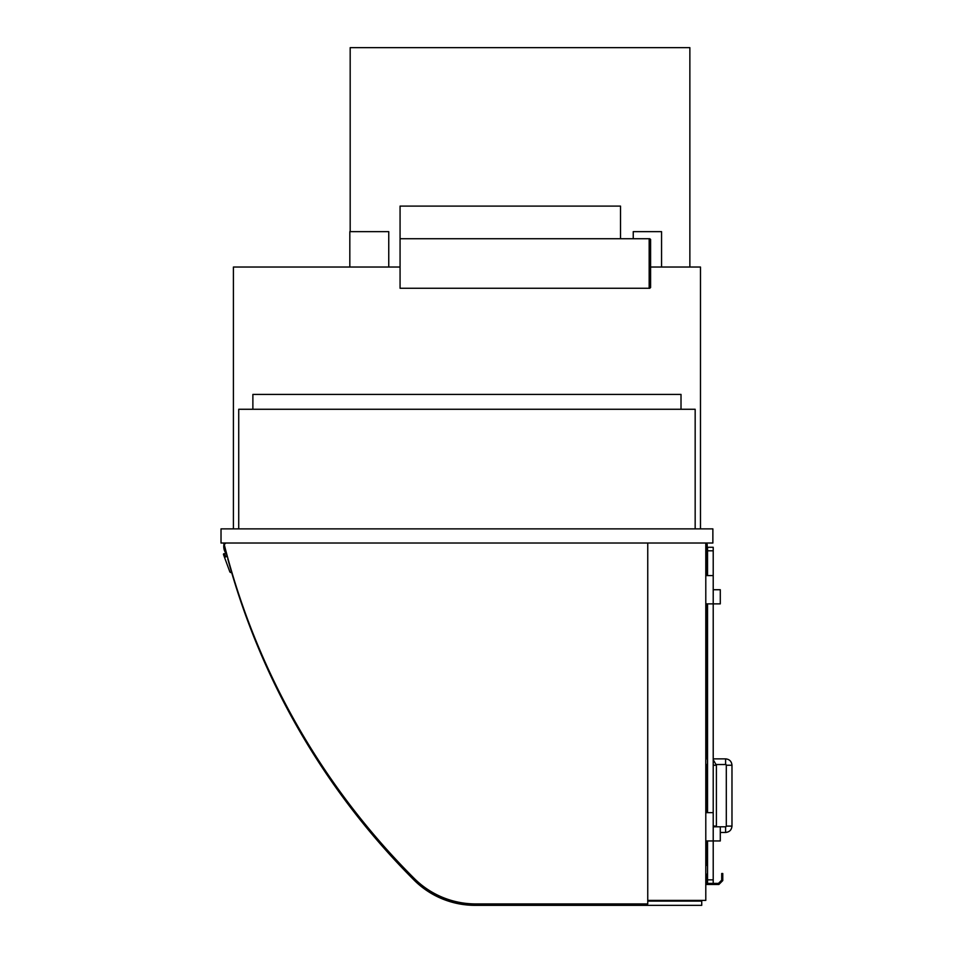 <?xml version="1.0" encoding="UTF-8"?>
<svg xmlns="http://www.w3.org/2000/svg" width="953" height="953" viewBox="0 0 953 953"><rect width="100%" height="100%" fill="white"/><g stroke="black" fill="none" stroke-linecap="round" stroke-linejoin="round"><path stroke-width="1.43" d="M695.166 528.867L695.166 409.266L238.726 409.266L238.726 528.867M712.868 528.867L221.025 528.867L221.025 543.019L712.868 543.019L712.868 528.867M400.069 267.031L233.414 267.031L233.414 528.867M700.479 528.867L700.479 267.031L650.589 267.031M705.792 543.019L705.792 900.394L647.754 900.394L647.754 543.019M705.792 865.372L707.197 865.372L707.197 840.951M705.792 544.437L707.197 544.437L707.197 575.576M707.197 603.88L707.197 758.862M707.197 764.52L707.197 812.647M725.602 758.862L725.602 764.52A0.703 0.703 0 0 1 726.305 765.235L731.975 765.235C731.594 761.364 729.474 759.243 725.602 758.862L713.213 758.862M731.975 826.096L726.305 826.096A0.703 0.703 0 0 1 725.602 826.799L725.602 832.457C729.474 832.076 731.594 829.956 731.975 826.096L731.975 765.235M647.754 900.394L647.754 903.932L475.797 903.932A87.045 87.045 0 0 1 414.245 878.44A723.244 723.244 0 0 1 224.527 545.664A2.12 2.12 0 0 1 226.588 543.019M226.171 552.859A722.529 722.529 0 0 0 227.136 556.492L225.647 556.921L224.848 554.158A0.703 0.703 0 0 0 223.979 553.669A0.703 0.703 0 0 0 223.49 554.551L229.78 571.681A1.418 1.418 0 0 0 231.603 572.503L227.791 558.875A722.529 722.529 0 0 0 414.031 880.06A86.342 86.342 0 0 0 475.082 905.35L647.754 905.35M689.865 267.031L689.865 47.65L350.18 47.65L350.18 231.65M349.822 267.031L349.822 231.65L388.753 231.65L388.753 267.031M633.245 238.726L633.245 231.65L661.561 231.65L661.561 267.031M252.879 409.266L252.879 394.411L681.014 394.411L681.014 409.266M226.361 552.68L225.849 553.193A11.674 11.674 0 0 1 224.3 543.019L223.669 543.019A722.529 722.529 0 0 0 223.979 544.294M235.987 585.666A723.244 723.244 0 0 0 414.424 879.857A87.045 87.045 0 0 0 475.976 905.35L701.73 905.35L701.73 901.109L647.754 901.109M227.362 556.421L225.647 556.921L224.848 554.158M707.555 879.869L707.555 883.407L713.213 883.407L713.213 879.869L707.555 879.869L707.555 840.951M707.555 550.81L713.213 550.81L713.213 547.272L707.555 547.272L707.555 575.576M707.555 603.88L707.555 812.647M713.213 550.81L713.213 575.576L705.792 575.576M705.792 603.88L713.213 603.88L713.213 879.869M713.213 603.88L720.289 603.88L720.289 589.728L713.213 589.728L713.213 603.88L713.213 575.576M705.792 840.951L720.289 840.951L720.289 826.799L725.602 826.799M705.792 812.647L713.213 812.647M720.289 826.799L713.213 826.799L713.213 840.951M707.555 874.211L706.495 874.211L706.495 884.479L718.884 884.479L722.767 880.584L722.767 873.508L721.707 873.508L721.707 880.143L718.443 883.407L713.213 883.407M649.172 238.726L400.069 238.726L400.069 288.259L649.875 288.259L649.875 238.726L649.172 238.726L649.172 288.259M649.875 287.556L650.589 287.556L650.589 239.429L649.875 239.429M620.51 238.726L620.51 206.098L400.069 206.098L400.069 238.726M713.213 765.235L716.406 765.235L713.213 759.72M713.213 826.096L716.406 826.096L716.406 765.235M721.266 880.584L722.767 880.584M725.602 764.52L716.358 764.52M726.305 826.096L726.305 765.235M720.289 832.457L725.602 832.457M707.555 758.862L705.792 758.862M707.555 764.52L705.792 764.52M716.406 826.096L716.358 826.799"/></g></svg>
